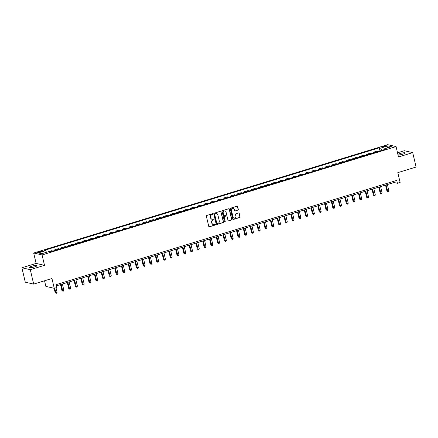 <?xml version="1.0" encoding="UTF-8"?>
<svg xmlns="http://www.w3.org/2000/svg" width="438" height="438" viewBox="0 0 438 438"><rect width="100%" height="100%" fill="white"/><g stroke="black" fill="none" stroke-linecap="round" stroke-linejoin="round"><path stroke-width="0.66" d="M212.884 214.018A0.416 0.383 102.8 0 0 212.419 213.733L206.774 215.463A0.591 0.547 102.8 0 0 206.375 216.191L208.767 226.386A0.591 0.547 102.8 0 0 209.43 226.791L215.08 225.061A0.416 0.383 102.8 0 0 215.08 224.261A0.416 0.383 102.8 0 0 214.894 224.267L214.16 224.491A1.894 1.747 102.8 0 1 212.036 223.199L211.833 222.351A1.894 1.747 102.8 0 1 213.114 220.018L213.843 219.794A0.416 0.383 102.8 0 0 213.843 218.995A0.416 0.383 102.8 0 0 213.656 219L212.928 219.224A1.894 1.747 102.8 0 1 210.798 217.932L210.601 217.084A1.894 1.747 102.8 0 1 211.877 214.751L212.605 214.527A0.416 0.383 102.8 0 0 212.884 214.018M211.97 219.23A1.894 1.747 102.8 0 1 210.574 217.883L210.371 217.034A1.894 1.747 102.8 0 1 211.647 214.697L212.381 214.472A0.416 0.383 102.8 0 0 212.49 213.722M209.052 226.764A0.591 0.547 102.8 0 0 209.2 226.742L214.85 225.012A0.416 0.383 102.8 0 0 214.959 224.256M213.202 224.497A1.894 1.747 102.8 0 1 211.806 223.15L211.609 222.301A1.894 1.747 102.8 0 1 212.884 219.964L213.618 219.745A0.416 0.383 102.8 0 0 213.722 218.989M398.022 154.948A3.854 0.695 -13.2 0 0 402.796 154.192A3.854 0.695 -13.2 0 0 405.101 152.977A3.854 0.695 -13.2 0 0 399.894 153.53A3.854 0.695 -13.2 0 0 397.885 154.362M31.821 266.195A3.854 0.695 -13.2 0 0 29.516 267.404A3.854 0.695 -13.2 0 0 34.722 266.857A3.854 0.695 -13.2 0 0 37.027 265.647A3.854 0.695 -13.2 0 0 31.821 266.195M383.907 146.128A1.927 0.35 -13.2 0 0 382.752 146.735A1.927 0.35 -13.2 0 0 385.358 146.462A1.927 0.35 -13.2 0 0 386.508 145.854A1.927 0.35 -13.2 0 0 383.907 146.128M237.938 210.202A0.591 0.547 102.8 0 0 238.332 209.474L237.664 206.616A0.591 0.547 102.8 0 0 236.996 206.21L230.727 208.132A0.591 0.547 102.8 0 0 230.328 208.86L232.715 219.055A0.591 0.547 102.8 0 0 233.383 219.46L239.657 217.538A0.591 0.547 102.8 0 0 240.057 216.81L239.247 213.355A0.591 0.547 102.8 0 0 238.579 212.95L235.896 213.771A0.591 0.547 102.8 0 0 235.496 214.5L235.896 216.213A1.582 1.462 102.8 0 1 234.122 218.195A1.582 1.462 102.8 0 1 233.054 217.084L231.478 210.371A1.582 1.462 102.8 0 1 233.251 208.395A1.582 1.462 102.8 0 1 234.325 209.501L234.587 210.623A0.591 0.547 102.8 0 0 235.25 211.023L237.708 210.152A0.591 0.547 102.8 0 0 238.108 209.424L237.434 206.561A0.591 0.547 102.8 0 0 237.15 206.189M30.288 269.677L44.506 265.324L36.119 263.413L21.9 267.766L30.288 269.677L33.671 284.103L51.952 278.508L54.257 288.319L56.962 287.492L56.288 284.607L396.735 180.396L397.408 183.281L400.118 182.449L397.819 172.643L416.1 167.048L412.716 152.621L404.329 150.71L397.518 152.791M44.506 265.324L42.07 254.938L396.061 146.582L398.498 156.974L412.716 152.621M221.13 211.674A0.591 0.547 102.8 0 0 220.462 211.269L214.187 213.191A0.591 0.547 102.8 0 0 213.788 213.919L216.18 224.119A0.591 0.547 102.8 0 0 216.848 224.519L223.123 222.603A0.591 0.547 102.8 0 0 223.517 221.869L220.9 211.625A0.591 0.547 102.8 0 0 220.61 211.247M222.455 210.662L228.729 208.74A0.591 0.547 102.8 0 1 229.397 209.145L231.79 219.339A0.591 0.547 102.8 0 1 231.39 220.068L228.702 220.889A0.591 0.547 102.8 0 1 228.039 220.489L227.07 216.35A0.591 0.547 102.8 0 0 226.402 215.95L224.623 216.492A0.591 0.547 102.8 0 0 224.223 217.226L225.236 221.529A0.416 0.383 102.8 0 1 224.771 222.044A0.416 0.383 102.8 0 1 224.491 221.754L222.061 211.39A0.591 0.547 102.8 0 1 222.455 210.662M33.671 284.103L25.284 282.192L21.9 267.766M39.415 252.337L40.608 251.976A1.867 0.339 -13.2 0 0 41.725 251.385A1.867 0.339 -13.2 0 0 39.201 251.653L38.007 252.02A1.867 0.339 -13.2 0 0 36.896 252.606A1.867 0.339 -13.2 0 0 39.415 252.337M42.07 254.938L33.682 253.027L387.674 144.671L396.061 146.582M52.949 251.034L51.58 250.722L49.105 251.478L50.474 251.79L385.506 149.243L384.131 148.925L384 149.703M49.105 251.478L41.791 253.717L38.298 252.923L45.612 250.684L46.527 252.272M379.998 150.924L379.27 147.82L44.238 250.372L45.612 250.684M379.27 147.82L380.638 148.132L387.953 145.892L391.446 146.692L384.131 148.925M44.545 280.78L45.864 286.408L54.257 288.319M36.119 263.413L33.682 253.027M56.568 285.795L394.008 182.504L397.408 183.281M393.729 181.316L394.008 182.504M54.991 250.41L54.827 249.726L56.201 250.038M59.721 248.965L58.353 248.653L54.827 249.726M61.758 248.341L61.599 247.656L62.968 247.968M66.488 246.89L65.12 246.578L61.599 247.656M68.531 246.266L68.372 245.581L69.741 245.893M73.261 244.82L71.892 244.503L68.372 245.581M75.303 244.19L75.144 243.512L76.513 243.824M80.034 242.745L78.665 242.433L75.144 243.512M82.076 242.121L81.911 241.437L83.286 241.749M86.806 240.67L85.432 240.358L81.911 241.437M88.843 240.046L88.684 239.367L90.053 239.679M93.573 238.601L92.204 238.288L88.684 239.367M95.615 237.976L95.457 237.292L96.825 237.604M100.346 236.525L98.977 236.213L95.457 237.292M102.388 235.901L102.224 235.222L103.598 235.534M107.118 234.456L105.75 234.144L102.224 235.222M109.155 233.832L108.996 233.147L110.365 233.459M113.885 232.381L112.517 232.069L108.996 233.147M115.928 231.757L115.769 231.072L117.138 231.384M120.658 230.311L119.289 229.999L115.769 231.072M122.7 229.687L122.541 229.003L123.91 229.315M127.431 228.236L126.062 227.924L122.541 229.003M129.473 227.612L129.309 226.928L130.683 227.24M134.203 226.167L132.829 225.849L129.309 226.928M136.24 225.537L136.081 224.858L137.45 225.17M140.97 224.092L139.602 223.78L136.081 224.858M143.012 223.468L142.854 222.783L144.222 223.095M147.743 222.017L146.374 221.705L142.854 222.783M149.785 221.393L149.621 220.714L150.995 221.026M154.515 219.947L153.147 219.635L149.621 220.714M156.552 219.323L156.393 218.639L157.762 218.951M161.283 217.872L159.914 217.56L156.393 218.639M163.325 217.248L163.166 216.569L164.535 216.881M168.055 215.803L166.686 215.491L163.166 216.569M170.097 215.178L169.939 214.494L171.307 214.806M174.828 213.728L173.459 213.416L169.939 214.494M176.87 213.103L176.706 212.419L178.08 212.731M181.6 211.658L180.226 211.346L176.706 212.419M183.637 211.034L183.478 210.349L184.847 210.662M188.367 209.583L186.999 209.271L183.478 210.349M190.41 208.959L190.251 208.274L191.62 208.587M195.14 207.513L193.771 207.196L190.251 208.274M197.182 206.884L197.018 206.205L198.392 206.517M201.913 205.438L200.544 205.126L197.018 206.205M203.949 204.814L203.79 204.13L205.159 204.442M208.68 203.363L207.311 203.051L203.79 204.13M210.722 202.739L210.563 202.06L211.932 202.372M215.452 201.294L214.083 200.982L210.563 202.06M217.494 200.67L217.336 199.985L218.704 200.297M222.225 199.219L220.856 198.907L217.336 199.985M224.267 198.595L224.103 197.916L225.477 198.228M228.997 197.149L227.623 196.837L224.103 197.916M231.034 196.525L230.875 195.841L232.244 196.153M235.764 195.074L234.396 194.762L230.875 195.841M237.807 194.45L237.648 193.766L239.017 194.078M242.537 193.005L241.168 192.693L237.648 193.766M244.579 192.381L244.415 191.696L245.789 192.008M249.31 190.93L247.941 190.618L244.415 191.696M251.346 190.306L251.188 189.621L252.556 189.933M256.077 188.86L254.708 188.543L251.188 189.621M258.119 188.231L257.96 187.552L259.329 187.864M262.849 186.785L261.481 186.473L257.96 187.552M264.891 186.161L264.733 185.477L266.101 185.789M269.622 184.71L268.253 184.398L264.733 185.477M271.664 184.086L271.5 183.407L272.874 183.719M276.394 182.641L275.02 182.328L271.5 183.407M278.431 182.016L278.272 181.332L279.641 181.644M283.162 180.566L281.793 180.253L278.272 181.332M285.204 179.941L285.045 179.262L286.414 179.575M289.934 178.496L288.565 178.184L285.045 179.262M291.976 177.872L291.812 177.187L293.186 177.499M296.707 176.421L295.338 176.109L291.812 177.187M298.743 175.797L298.585 175.112L299.953 175.424M303.474 174.351L302.105 174.039L298.585 175.112M305.516 173.727L305.357 173.043L306.726 173.355M310.246 172.276L308.878 171.964L305.357 173.043M312.289 171.652L312.13 170.968L313.498 171.28M317.019 170.207L315.65 169.889L312.13 170.968M319.061 169.577L318.897 168.898L320.271 169.21M323.791 168.132L322.417 167.82L318.897 168.898M325.828 167.508L325.669 166.823L327.038 167.135M330.559 166.057L329.19 165.745L325.669 166.823M332.601 165.433L332.442 164.754L333.811 165.066M337.331 163.987L335.962 163.675L332.442 164.754M339.373 163.363L339.209 162.679L340.583 162.991M344.104 161.912L342.735 161.6L339.209 162.679M346.14 161.288L345.982 160.609L347.35 160.921M350.871 159.843L349.502 159.531L345.982 160.609M352.913 159.218L352.754 158.534L354.123 158.846M357.643 157.768L356.275 157.456L352.754 158.534M359.686 157.143L359.527 156.459L360.896 156.771M364.416 155.698L363.047 155.386L359.527 156.459M366.458 155.074L366.294 154.39L367.668 154.702M371.189 153.623L369.814 153.311L366.294 154.39M373.225 152.999L373.066 152.314L374.435 152.627M377.956 151.553L376.587 151.236L373.066 152.314M381.914 150.338L380.638 148.132M387.953 145.892L387.499 147.896M216.471 224.491A0.591 0.547 102.8 0 0 216.618 224.47L222.893 222.548A0.591 0.547 102.8 0 0 223.292 221.82L220.9 211.625M214.959 213.804A0.416 0.383 102.8 0 0 214.68 214.319L216.783 223.265A0.416 0.383 102.8 0 0 217.243 223.55L218.014 223.314A1.894 1.747 102.8 0 0 219.29 220.982L217.856 214.861A1.894 1.747 102.8 0 0 215.731 213.569L214.735 213.755A0.416 0.383 102.8 0 0 214.456 214.264L214.68 214.319M216.952 223.511A0.416 0.383 102.8 0 1 216.553 223.216L214.456 214.264M216.465 213.514A1.894 1.747 102.8 0 0 215.507 213.52L215.731 213.569M214.735 213.755L215.507 213.52M228.329 220.861A0.591 0.547 102.8 0 0 228.477 220.84L231.16 220.018A0.591 0.547 102.8 0 0 231.56 219.29L229.167 209.096A0.591 0.547 102.8 0 0 228.877 208.718M226.55 215.929A0.591 0.547 102.8 0 0 226.178 215.896L224.398 216.443A0.591 0.547 102.8 0 0 223.999 217.171L225.236 221.529M224.661 222A0.416 0.383 102.8 0 0 225.006 221.475M226.063 212.063A1.582 1.462 102.8 0 0 224.99 210.957A1.582 1.462 102.8 0 0 223.216 212.934L223.774 215.299A0.591 0.547 102.8 0 0 224.437 215.704L226.216 215.157A0.591 0.547 102.8 0 0 226.616 214.428L226.063 212.063M224.875 210.935A1.582 1.462 102.8 0 0 222.991 212.879L223.216 212.934M224.064 215.671A0.591 0.547 102.8 0 1 223.544 215.244L222.991 212.879M234.877 210.996A0.591 0.547 102.8 0 0 235.025 210.974L237.708 210.152M233.136 208.373A1.582 1.462 102.8 0 0 231.253 210.322L231.478 210.371M234.012 218.162A1.582 1.462 102.8 0 1 232.824 217.034L231.253 210.322M233.005 219.433A0.591 0.547 102.8 0 0 233.153 219.405L239.427 217.489A0.591 0.547 102.8 0 0 239.827 216.755L239.017 213.301A0.591 0.547 102.8 0 0 238.726 212.928M54.148 288.297L55.161 292.611L55.73 292.737L57.082 292.327L56.015 287.782M54.662 288.193L56.141 293.329L55.161 292.611M57.082 292.327L56.683 293.159L56.141 293.329M60.537 284.58L61.933 290.536L62.503 290.668L63.855 290.252L62.393 284.016M61.035 284.426L62.913 291.254L61.933 290.536M63.855 290.252L63.455 291.089L62.913 291.254M67.31 282.51L68.706 288.467L70.627 288.182L69.16 281.941M67.808 282.357L69.686 289.184L68.706 288.467M70.627 288.182L70.222 289.014L69.686 289.184M74.077 280.435L75.473 286.392L76.042 286.523L77.395 286.107L75.933 279.866M74.58 280.282L76.453 287.109L75.473 286.392M77.395 286.107L76.995 286.945L76.453 287.109M80.849 278.365L82.245 284.322L84.167 284.038L82.705 277.796M81.348 278.212L83.225 285.034L82.245 284.322M84.167 284.038L83.767 284.87L83.225 285.034M87.622 276.29L89.018 282.247L90.94 281.962L89.472 275.721M88.12 276.137L89.998 282.964L89.018 282.247M90.94 281.962L90.54 282.8L89.998 282.964M94.389 274.215L95.791 280.178L96.355 280.304L97.707 279.887L96.245 273.651M94.893 274.062L96.765 280.889L95.791 280.178M97.707 279.887L97.307 280.725L96.765 280.889M101.162 272.146L102.558 278.103L103.127 278.234L104.479 277.818L103.018 271.576M101.665 271.993L103.538 278.82L102.558 278.103M104.479 277.818L104.08 278.656L103.538 278.82M107.934 270.071L109.33 276.028L109.9 276.159L111.252 275.743L109.79 269.507M108.432 269.918L110.31 276.745L109.33 276.028M111.252 275.743L110.852 276.581L110.31 276.745M114.707 268.001L116.103 273.958L118.025 273.673L116.557 267.432M115.205 267.848L117.083 274.675L116.103 273.958M118.025 273.673L117.619 274.506L117.083 274.675M121.474 265.926L122.87 271.883L123.439 272.014L124.792 271.598L123.33 265.362M121.978 265.773L123.85 272.6L122.87 271.883M124.792 271.598L124.392 272.436L123.85 272.6M128.246 263.857L129.643 269.813L131.564 269.529L130.102 263.287M128.745 263.703L130.623 270.531L129.643 269.813M131.564 269.529L131.165 270.361L130.623 270.531M135.019 261.782L136.415 267.738L138.337 267.454L136.87 261.212M135.517 261.628L137.395 268.456L136.415 267.738M138.337 267.454L137.937 268.291L137.395 268.456M141.786 259.712L143.188 265.669L145.104 265.384L143.642 259.143M142.29 259.559L144.162 266.381L143.188 265.669M145.104 265.384L144.704 266.216L144.162 266.381M148.559 257.637L149.955 263.594L150.524 263.725L151.876 263.309L150.415 257.068M149.062 257.484L150.935 264.311L149.955 263.594M151.876 263.309L151.477 264.147L150.935 264.311M155.331 255.562L156.727 261.524L157.297 261.65L158.649 261.234L157.187 254.998M155.829 255.409L157.707 262.236L156.727 261.524M158.649 261.234L158.249 262.072L157.707 262.236M162.104 253.493L163.5 259.449L165.422 259.165L163.954 252.923M162.602 253.339L164.48 260.167L163.5 259.449M165.422 259.165L165.016 260.002L164.48 260.167M168.871 251.417L170.267 257.374L170.836 257.506L172.189 257.09L170.727 250.854M169.375 251.264L171.247 258.091L170.267 257.374M172.189 257.09L171.789 257.927L171.247 258.091M175.643 249.348L177.04 255.305L178.961 255.02L177.499 248.779M176.142 249.195L178.02 256.022L177.04 255.305M178.961 255.02L178.562 255.852L178.02 256.022M182.416 247.273L183.812 253.23L184.376 253.361L185.734 252.945L184.267 246.709M182.914 247.12L184.792 253.947L183.812 253.23M185.734 252.945L185.334 253.783L184.792 253.947M189.183 245.203L190.585 251.16L192.501 250.875L191.039 244.634M189.687 245.05L191.559 251.877L190.585 251.16M192.501 250.875L192.101 251.708L191.559 251.877M195.956 243.128L197.352 249.085L197.921 249.217L199.274 248.8L197.812 242.559M196.459 242.975L198.332 249.802L197.352 249.085M199.274 248.8L198.874 249.638L198.332 249.802M202.728 241.059L204.124 247.016L206.046 246.731L204.584 240.489M203.227 240.905L205.104 247.727L204.124 247.016M206.046 246.731L205.646 247.563L205.104 247.727M209.501 238.984L210.897 244.941L212.819 244.656L211.351 238.414M209.999 238.83L211.877 245.658L210.897 244.941M212.819 244.656L212.414 245.494L211.877 245.658M216.268 236.909L217.664 242.871L218.234 242.997L219.586 242.581L218.124 236.345M216.772 236.755L218.644 243.583L217.664 242.871M219.586 242.581L219.186 243.418L218.644 243.583M223.041 234.839L224.437 240.796L225.006 240.927L226.358 240.511L224.897 234.27M223.539 234.686L225.417 241.513L224.437 240.796M226.358 240.511L225.959 241.349L225.417 241.513M229.813 232.764L231.209 238.721L231.773 238.852L233.131 238.436L231.664 232.2M230.311 232.611L232.189 239.438L231.209 238.721M233.131 238.436L232.731 239.274L232.189 239.438M236.58 230.695L237.982 236.651L239.898 236.367L238.436 230.125M237.084 230.541L238.956 237.369L237.982 236.651M239.898 236.367L239.498 237.199L238.956 237.369M243.353 228.62L244.749 234.576L245.318 234.708L246.671 234.292L245.209 228.056M243.856 228.466L245.729 235.294L244.749 234.576M246.671 234.292L246.271 235.129L245.729 235.294M250.125 226.55L251.521 232.507L253.443 232.222L251.981 225.981M250.624 226.397L252.502 233.224L251.521 232.507M253.443 232.222L253.044 233.054L252.502 233.224M256.898 224.475L258.294 230.432L260.216 230.147L258.748 223.906M257.396 224.322L259.274 231.149L258.294 230.432M260.216 230.147L259.811 230.985L259.274 231.149M263.665 222.405L265.061 228.362L266.983 228.078L265.521 221.836M264.169 222.252L266.041 229.074L265.061 228.362M266.983 228.078L266.583 228.91L266.041 229.074M270.438 220.33L271.834 226.287L272.403 226.419L273.755 226.003L272.294 219.761M270.936 220.177L272.814 227.004L271.834 226.287M273.755 226.003L273.356 226.84L272.814 227.004M277.21 218.255L278.606 224.218L279.17 224.344L280.528 223.927L279.061 217.691M277.708 218.102L279.586 224.929L278.606 224.218M280.528 223.927L280.128 224.765L279.586 224.929M283.977 216.186L285.379 222.143L285.943 222.274L287.295 221.858L285.833 215.616M284.481 216.033L286.353 222.86L285.379 222.143M287.295 221.858L286.895 222.696L286.353 222.86M290.75 214.111L292.146 220.068L292.715 220.199L294.068 219.783L292.606 213.547M291.254 213.958L293.126 220.785L292.146 220.068M294.068 219.783L293.668 220.621L293.126 220.785M297.522 212.041L298.919 217.998L300.84 217.713L299.378 211.472M298.021 211.888L299.899 218.715L298.919 217.998M300.84 217.713L300.441 218.546L299.899 218.715M304.295 209.966L305.691 215.923L306.255 216.054L307.613 215.638L306.146 209.402M304.793 209.813L306.671 216.64L305.691 215.923M307.613 215.638L307.213 216.476L306.671 216.64M311.062 207.897L312.458 213.853L314.38 213.569L312.918 207.327M311.566 207.743L313.438 214.571L312.458 213.853M314.38 213.569L313.98 214.401L313.438 214.571M317.835 205.822L319.231 211.778L319.8 211.91L321.153 211.494L319.691 205.252M318.333 205.668L320.211 212.496L319.231 211.778M321.153 211.494L320.753 212.331L320.211 212.496M324.607 203.752L326.003 209.709L327.925 209.424L326.458 203.183M325.105 203.599L326.983 210.421L326.003 209.709M327.925 209.424L327.525 210.256L326.983 210.421M331.374 201.677L332.776 207.634L333.34 207.765L334.692 207.349L333.23 201.108M331.878 201.524L333.751 208.351L332.776 207.634M334.692 207.349L334.293 208.187L333.751 208.351M338.147 199.602L339.543 205.564L340.112 205.69L341.465 205.274L340.003 199.038M338.651 199.449L340.523 206.276L339.543 205.564M341.465 205.274L341.065 206.112L340.523 206.276M344.92 197.533L346.316 203.489L346.885 203.621L348.237 203.205L346.776 196.963M345.418 197.379L347.296 204.207L346.316 203.489M348.237 203.205L347.838 204.042L347.296 204.207M351.692 195.457L353.088 201.414L353.652 201.546L355.01 201.13L353.543 194.894M352.19 195.304L354.068 202.132L353.088 201.414M355.01 201.13L354.61 201.967L354.068 202.132M358.459 193.388L359.855 199.345L361.777 199.06L360.315 192.819M358.963 193.235L360.835 200.062L359.855 199.345M361.777 199.06L361.377 199.892L360.835 200.062M365.232 191.313L366.628 197.27L367.197 197.401L368.55 196.985L367.088 190.749M365.73 191.16L367.608 197.987L366.628 197.27M368.55 196.985L368.15 197.823L367.608 197.987M372.004 189.243L373.4 195.2L375.322 194.915L373.855 188.674M372.503 189.09L374.38 195.917L373.4 195.2M375.322 194.915L374.923 195.748L374.38 195.917M378.771 187.168L380.173 193.125L380.737 193.257L382.089 192.84L380.627 186.599M379.275 187.015L381.148 193.842L380.173 193.125M382.089 192.84L381.69 193.678L381.148 193.842M385.544 185.099L386.94 191.056L388.862 190.771L387.4 184.529M386.048 184.946L387.92 191.767L386.94 191.056M388.862 190.771L388.462 191.603L387.92 191.767M38.155 252.633L38.007 252.02M39.365 252.354L39.201 251.653"/></g></svg>
